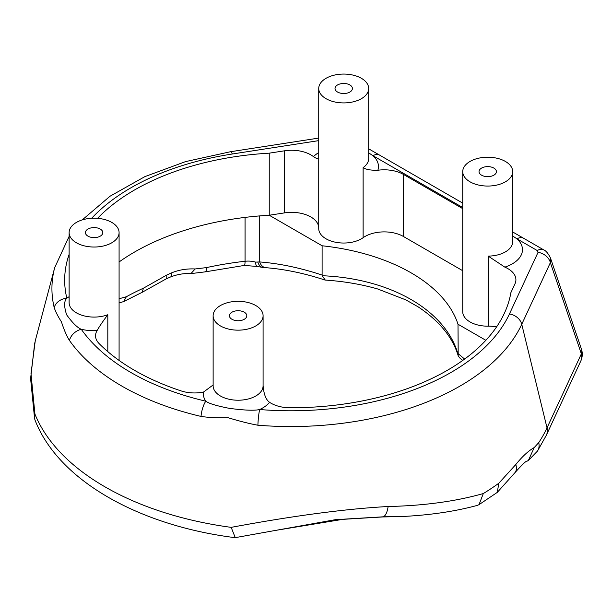 <?xml version="1.0" encoding="UTF-8"?>
<svg xmlns="http://www.w3.org/2000/svg" width="612" height="612" viewBox="0 0 612 612"><rect width="100%" height="100%" fill="white"/><g stroke="black" fill="none" stroke-linecap="round" stroke-linejoin="round"><path stroke-width="0.92" d="M462.733 208.646L403.415 174.405A27.15 15.675 0 0 0 377.872 170.243C370.971 170.419 366.053 169.547 363.123 167.634A24.985 14.42 0 0 0 368.692 158.554L368.692 88.495A24.985 14.42 0 0 0 361.378 78.298A24.985 14.42 0 0 0 334.152 75.169A24.985 14.42 0 0 0 318.73 88.495A24.985 14.42 0 0 0 326.051 98.693A24.985 14.42 0 0 0 353.277 101.822A24.985 14.42 0 0 0 368.692 88.495M318.737 158.271C319.158 159.648 317.399 159.112 313.466 156.649A27.15 15.675 0 0 0 284.565 150.797L269.242 153.168A221.031 127.61 0 0 0 97.568 218.323M69.125 232.606A24.985 14.42 0 0 0 76.446 242.803A24.985 14.42 0 0 0 103.665 245.932A24.985 14.42 0 0 0 119.088 232.606A24.985 14.42 0 0 0 111.774 222.408A24.985 14.42 0 0 0 84.548 219.28A24.985 14.42 0 0 0 69.125 232.606L69.125 302.665A24.985 14.42 0 0 0 76.446 312.862A24.985 14.42 0 0 0 107.811 314.721C102.372 322.042 98.792 327.351 97.071 330.641A27.15 15.675 0 0 0 95.549 335.812A27.15 15.675 0 0 0 99.144 343.607A221.031 127.61 0 0 0 181.014 390.877A27.15 15.675 0 0 0 203.482 392.078L213.129 384.971M263.053 384.994C263.673 393.929 265.845 399.697 269.571 402.313A27.15 15.675 0 0 0 290.057 407.768A221.031 127.61 0 0 0 510.875 292.674L514.983 283.83A27.15 15.675 0 0 0 515.908 279.768A27.15 15.675 0 0 0 504.839 267.138L488.215 256.114A24.985 14.42 0 0 0 512.695 241.694L512.695 171.635A24.985 14.42 0 0 0 505.382 161.438A24.985 14.42 0 0 0 478.156 158.309A24.985 14.42 0 0 0 462.733 171.635A24.985 14.42 0 0 0 470.054 181.833A24.985 14.42 0 0 0 497.273 184.962A24.985 14.42 0 0 0 512.695 171.635M462.733 207.529L372.976 155.708A13.036 7.528 -60 0 1 379.494 155.065L368.692 148.831A13.036 7.528 -60 0 1 368.982 148.999M377.872 170.243A34.754 20.066 180 0 0 372.976 155.708L368.692 152.862M462.733 270.726L403.415 236.484A27.15 15.675 0 0 0 363.123 237.693A24.985 14.42 180 0 1 335.368 242.207A24.985 14.42 180 0 1 318.73 228.613L318.73 88.495M462.733 360.43L459.528 357.768L458.197 355.771L458.006 324.23A169.983 98.134 0 0 0 322.111 245.772L269.242 215.24A221.031 127.61 0 0 0 119.088 261.967M318.73 227.588A27.15 15.675 0 0 0 284.565 212.877L269.242 215.24L269.242 153.168M496.623 326.846A27.15 15.675 0 0 0 488.215 326.173A24.985 14.42 180 0 1 462.733 311.753L462.733 171.635M458.006 324.23L485.852 340.303M457.998 354.157C445.658 310.307 390.364 278.429 322.164 275.729L325.286 280.074C343.86 281.329 361.302 284.289 377.619 288.956L405.794 299.865L418.034 306.788C439.232 320.856 452.62 337.181 458.197 355.771M195.129 268.966C186.912 268.561 179.14 269.831 171.819 272.768A9.777 3.634 -111.3 0 1 170.496 276.984C177.404 274.337 184.235 273.197 190.967 273.579L195.129 268.966L206.611 267.582A238.405 137.646 180 0 1 245.06 261.263A16.294 9.41 180 0 1 255.625 262.12L259.71 261.936C279.776 263.527 300.568 267.903 322.111 275.079L322.164 275.729M322.111 275.079L322.111 245.772M458.006 353.537L464.63 359.06M231.971 319.288A8.69 5.018 0 0 0 241.434 320.374A8.69 5.018 0 0 0 246.804 315.746A8.69 5.018 0 0 0 244.257 312.197A8.69 5.018 0 0 0 234.786 311.11A8.69 5.018 0 0 0 229.423 315.746A8.69 5.018 0 0 0 231.971 319.288M220.45 325.944A24.985 14.42 0 0 0 247.669 329.065A24.985 14.42 0 0 0 263.091 315.746A24.985 14.42 0 0 0 255.778 305.541A24.985 14.42 0 0 0 228.551 302.42A24.985 14.42 0 0 0 213.129 315.746A24.985 14.42 0 0 0 220.45 325.944M87.967 236.148A8.69 5.018 0 0 0 97.43 237.242A8.69 5.018 0 0 0 102.801 232.606A8.69 5.018 0 0 0 100.253 229.056A8.69 5.018 0 0 0 90.783 227.97A8.69 5.018 0 0 0 85.42 232.606A8.69 5.018 0 0 0 87.967 236.148M337.572 92.045A8.69 5.018 0 0 0 347.042 93.131A8.69 5.018 0 0 0 352.405 88.495A8.69 5.018 0 0 0 349.857 84.946A8.69 5.018 0 0 0 340.387 83.859A8.69 5.018 0 0 0 335.024 88.495A8.69 5.018 0 0 0 337.572 92.045M481.575 175.185A8.69 5.018 0 0 0 491.038 176.271A8.69 5.018 0 0 0 496.409 171.635A8.69 5.018 0 0 0 493.861 168.086A8.69 5.018 0 0 0 484.39 167A8.69 5.018 0 0 0 479.028 171.635A8.69 5.018 0 0 0 481.575 175.185M69.125 254.363A226.241 130.616 0 0 0 66.838 298.205C64 300.966 63.931 306.497 66.632 314.79C72.377 322.769 77.265 327.604 81.289 329.294A226.241 130.616 0 0 0 205.808 401.189C208.608 403.438 216.457 405.832 229.362 408.357C244.471 410.346 254.569 410.736 259.664 409.527A13.036 1.469 94.6 0 0 257.904 425.225A238.986 137.975 0 0 0 521.753 324.284L550.364 262.64L550.433 257.882M203.482 392.078A34.754 20.066 180 0 0 205.808 401.189A13.036 4.001 103.2 0 0 201.011 416.412C208.225 417.537 217.306 417.988 228.253 417.767C239.69 421.232 249.574 423.718 257.904 425.225M269.571 402.313A34.754 20.066 0 0 1 259.664 409.527A226.241 130.616 0 0 0 509.444 313.964L538.055 252.32L537.244 250.545L516.979 238.848A13.036 7.528 -60 0 1 523.497 238.206L512.986 232.132M504.839 267.138A34.754 20.066 180 0 0 516.979 238.848L512.695 236.002M257.897 262.334A9.777 6.495 91.4 0 0 263.466 267.574L265.853 267.689C284.764 269.188 304.393 273.281 324.743 279.967M259.71 215.906L259.71 261.936A9.777 7.42 94.5 0 0 265.853 267.689M35.251 340.853L30.998 373.618L34.922 414.056A262.869 151.768 0 0 0 231.175 527.36L235.26 537.642L335.376 519.672L383.395 516.796A9.777 4.299 90.2 0 1 382.622 516.956L400.37 516.597C428.821 515.312 454.471 511.578 477.306 505.39L479.012 504.663L483.304 493.555C455.603 501.412 423.879 505.734 388.13 506.507A16.294 6.334 89.6 0 1 383.395 516.796L401.862 516.52M515.771 464.562A16.294 9.976 38.4 0 1 514.983 472.632C522.426 464.347 526.45 460.53 527.062 461.188L528.393 460.423L534.222 447.556C528.462 450.799 522.311 456.468 515.771 464.562L498.834 483.212L497.273 492.4L479.012 504.663M35.144 341.259L54.69 267.666A238.986 137.975 0 0 0 54.216 307.629C55.577 311.76 57.979 316.481 61.414 321.797C64.031 329.868 66.716 336.095 69.477 340.479A238.986 137.975 0 0 0 201.011 416.412M231.175 527.36C293.148 515.809 345.474 508.863 388.13 506.507M534.222 447.556L538.744 442.621A265.141 153.077 0 0 0 547.021 427.849L521.753 324.284A13.036 10.282 24.9 0 0 509.444 313.964M69.125 296.69A34.754 20.066 0 0 0 66.838 298.205A13.036 10.542 166.4 0 0 54.216 307.629M97.071 330.641A34.754 20.066 180 0 1 81.289 329.294A13.036 9.861 144.9 0 0 69.477 340.479M514.983 472.632L497.273 492.4M171.819 272.768L166.663 275.086L143.46 288.175L142.145 292.314L123.693 301.571L119.088 302.948M143.46 288.175A238.405 137.646 0 0 0 126.332 296.751L119.088 298.748M170.496 276.984L165.951 279.011A9.777 3.244 -116.6 0 0 166.663 275.086M126.332 296.751L123.693 301.571M234.97 537.65C139.345 525.662 58.438 480.627 35.014 420.054L34.593 418.623L34.922 414.056M580.75 361.118A16.294 16.294 0 0 0 581.4 349.024A16.294 10.588 -18.8 0 1 581.362 353.851L547.021 427.849A16.294 12.852 24.9 0 1 546.409 435.109L580.75 361.118A16.294 12.852 -155.1 0 0 581.362 353.851L550.364 262.64A13.036 10.282 24.9 0 0 538.055 252.32M318.73 140.63L232.353 153.995A226.241 130.616 0 0 0 91.701 218.247M313.466 156.649A34.754 20.066 180 0 1 318.73 152.587M363.123 237.693L363.123 167.634M403.415 174.405L403.415 236.484M213.129 315.746L213.129 385.805A24.985 14.42 0 0 0 220.45 396.002A24.985 14.42 0 0 0 247.669 399.131A24.985 14.42 0 0 0 263.091 385.805L263.091 315.746M537.244 250.545A13.036 7.528 -60 0 1 543.762 249.903L523.497 238.206M488.215 326.173L488.215 256.114M255.625 262.12A9.777 3.641 106.5 0 0 257.315 266.472L263.466 267.574M206.611 267.582A9.777 2.823 77.7 0 1 205.234 271.858L244.28 265.44A9.777 1.538 83.5 0 0 245.06 261.263L245.06 217.405M498.834 483.212A265.141 153.077 180 0 1 483.304 493.555M232.353 153.995A13.036 2.754 -98.8 0 0 230.364 151.753L185.543 161.614L144.906 176.608L110.03 196.23L82.253 219.907M107.811 314.721L107.811 351.64M284.565 150.797L284.565 212.877M538.744 442.621A16.294 12.431 33.4 0 1 537.466 451.105L528.393 460.423M462.733 203.123L379.494 155.065M581.4 349.016L550.448 257.935C548.161 253.383 545.935 250.706 543.762 249.903M244.28 265.44L257.315 266.472M69.125 236.354L54.69 267.666M119.088 360.43L119.088 232.606M318.73 138.083L230.364 151.753M205.234 271.858L191.128 273.579M165.951 279.011L142.145 292.314M34.593 418.623L30.6 378.591L34.739 342.842M382.622 516.956L342.712 519.351L276.731 530.206M546.409 435.109L537.466 451.105"/></g></svg>
